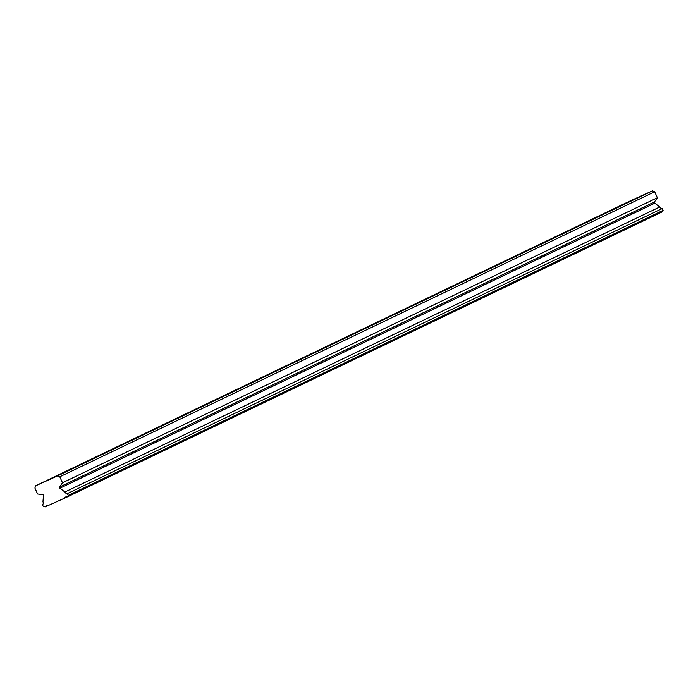 <?xml version="1.0" encoding="UTF-8"?>
<svg xmlns="http://www.w3.org/2000/svg" width="698" height="698" viewBox="0 0 698 698"><rect width="100%" height="100%" fill="white"/><g stroke="black" fill="none" stroke-linecap="round" stroke-linejoin="round"><path stroke-width="1.05" d="M641.357 195.955L634.613 199.009L641.357 195.955M53.362 477.702L46.618 480.748L53.362 477.702M71.737 468.899L64.993 471.944L71.737 468.899M90.112 460.095L83.367 463.14L90.112 460.095M108.487 451.292L101.742 454.337L108.487 451.292M126.862 442.48L120.117 445.533L126.862 442.48M145.236 433.676L138.492 436.73L145.236 433.676M163.611 424.873L156.867 427.926L163.611 424.873M181.986 416.069L175.242 419.123L181.986 416.069M200.361 407.266L193.616 410.319L200.361 407.266M218.736 398.462L211.991 401.516L218.736 398.462M237.111 389.659L230.366 392.704L237.111 389.659M255.485 380.855L248.741 383.9L255.485 380.855M273.86 372.051L267.116 375.096L273.86 372.051M292.235 363.239L285.491 366.293L292.235 363.239M310.61 354.436L303.866 357.489L310.61 354.436M328.985 345.632L322.24 348.686L328.985 345.632M347.36 336.829L340.615 339.882L347.36 336.829M365.735 328.025L358.99 331.079L365.735 328.025M384.109 319.222L377.365 322.275L384.109 319.222M402.484 310.418L395.74 313.463L402.484 310.418M420.859 301.615L414.115 304.66L420.859 301.615M439.234 292.811L432.49 295.856L439.234 292.811M457.609 284.007L450.864 287.053L457.609 284.007M475.984 275.195L469.239 278.249L475.984 275.195M494.359 266.392L487.614 269.445L494.359 266.392M512.733 257.588L505.989 260.642L512.733 257.588M531.108 248.785L524.364 251.838L531.108 248.785M549.483 239.981L542.739 243.035L549.483 239.981M567.858 231.178L561.113 234.231L567.858 231.178M586.233 222.374L579.488 225.419L586.233 222.374M604.608 213.571L597.863 216.616L604.608 213.571M622.982 204.767L616.238 207.812L622.982 204.767M35.685 485.773L34.9 488.024L37.613 494.001L42.709 494.62A0.846 0.803 64.4 0 1 43.433 495.65L42.962 501.906A2.434 2.321 64.4 0 1 42.517 504.802L43.337 506.617L45.248 506.861A2.434 2.321 64.4 0 1 48.092 505.579L64.295 498.276A2.434 2.321 64.4 0 1 67.13 496.993L662.638 211.668L663.1 210.351L662.28 208.536L67.392 493.582A2.434 2.321 64.4 0 1 64.914 492.003L59.888 488.225L654.776 203.188A0.846 0.803 -115.6 0 1 654.48 201.958L657.376 197.735L654.663 191.758L652.456 190.859L57.568 475.905L35.685 485.773L630.573 200.727L652.456 190.859M662.28 208.536A2.434 2.321 64.4 0 1 659.802 206.957L654.776 203.188M59.888 488.225A0.846 0.803 64.4 0 1 59.592 487.003L62.488 482.78L59.775 476.795L57.568 475.905M67.75 496.714L68.212 495.397L67.392 493.582M654.663 191.758L59.775 476.795M67.034 496.959L64.295 498.276M47.996 505.544L45.248 506.861M657.376 197.735L62.488 482.78M659.802 206.957L64.914 492.003M663.1 210.351L68.212 495.397M654.48 201.958L59.592 487.003"/></g></svg>
